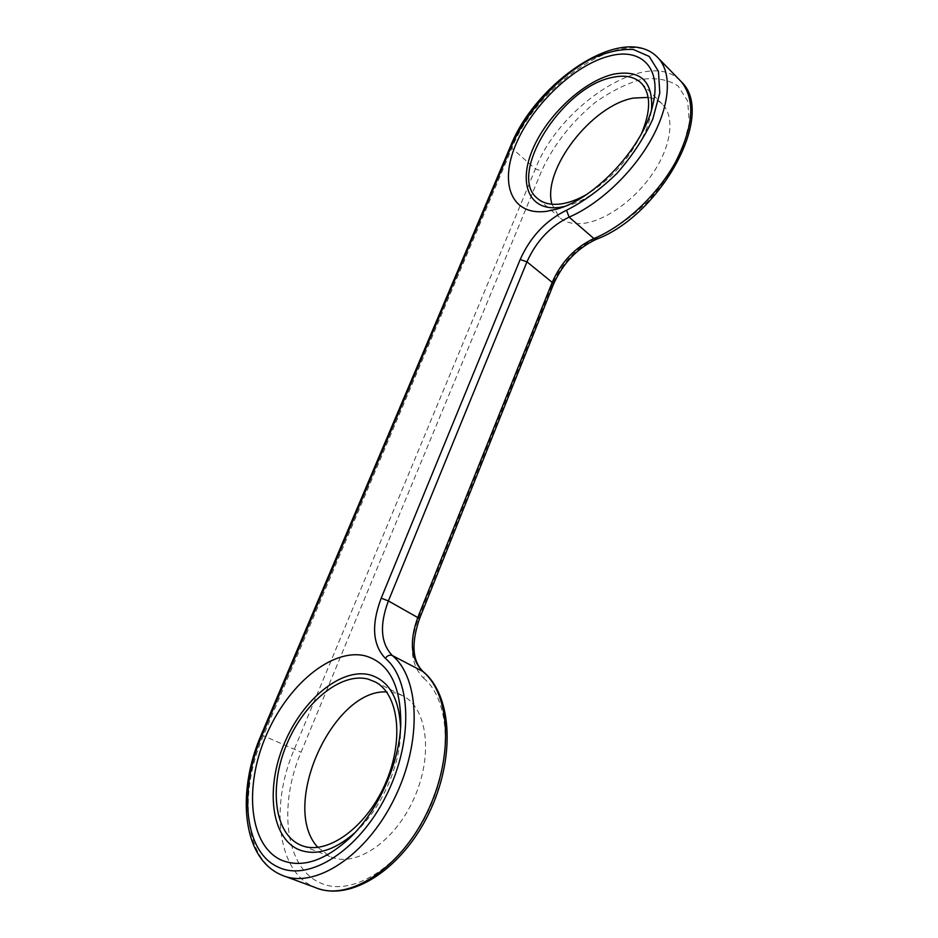 <?xml version="1.0" encoding="UTF-8"?>
<svg xmlns="http://www.w3.org/2000/svg" width="938" height="938" viewBox="0 0 938 938"><rect width="100%" height="100%" fill="white"/><g stroke="black" fill="none" stroke-linecap="round" stroke-linejoin="round"><path stroke-width="0.7" stroke-dasharray="4.69 3.52" d="M354.752 832.874L356.663 831.091C381.18 808.099 399.283 767.636 400.491 734.348L400.585 727.759M564.008 206.583L567.83 205.61C601.141 197.097 643.222 151.85 650.433 115.784L651.535 109.687M551.943 204.214L559.318 217.229C565.145 222.47 573.153 224.522 583.366 223.385C605.62 220.782 635.249 199.688 653.247 172.721C671.327 145.777 674.95 117.215 662.861 104.681C659.062 100.729 654.149 98.302 648.135 97.411M641.416 133.747C628.835 159.847 610.45 180.155 586.25 194.694M317.865 847.401L330.469 856.734C355.713 868.166 395.203 841.398 414.162 798.086C433.438 754.926 427.189 708.425 403.34 695.996L395.848 693.018L386.503 691.904M680.12 80.527C647.994 47.287 559.517 105.302 535.422 168.899L294.192 749.497C270.285 804.827 276.722 870.499 313.644 886.82L315.156 887.477M423.566 678.139C450.193 699.83 453.488 760.683 426.919 813.961C400.632 867.439 351.234 897.783 320.069 882.787C284.812 867.462 278.328 805.015 301.051 752.217L541.601 170.986C553.443 145.179 571.125 122.479 594.645 102.875C610.345 91.643 625.904 83.822 641.299 79.425C655.967 77.397 668.231 79.578 678.092 85.979L687.648 101.081L689.348 122.69L682.688 148.638C674.199 167.245 662.486 184.974 647.537 201.834C631.403 217.217 614.765 229.024 597.612 237.267C577.034 246.882 561.803 262.875 551.919 285.246L418.289 618.634C408.734 644.769 410.492 664.608 423.566 678.139C424.973 675.606 424.914 673.519 423.401 671.866M280.415 874.521C243.962 858.317 238.686 791.977 263.332 735.861L511.89 148.251L535.422 168.899L541.601 170.986M510.718 145.765L511.89 148.251C536.735 84.08 625.552 24.236 657.163 56.948M261.245 734.806L301.051 752.217M597.612 237.267L596.392 239.26M551.919 285.246L553.385 284.519M418.289 618.634L419.567 618.588M400.491 734.348L400.772 724.64M356.663 831.091L352.829 834.902M650.433 115.784L653.118 103.649M567.83 205.61L559.845 208.119M641.662 83.517L662.861 104.681M375.376 681.985L403.34 695.996M281.904 875.177L285.199 876.397M302.611 845.841L330.199 856.617M538.107 198.997L559.318 217.229"/><path stroke-width="1.41" d="M364.823 655.756C389.036 662.545 401.018 685.502 400.772 724.64C399.389 763.649 377.955 811.569 349.053 838.642C324.102 861.201 301.508 868.342 281.283 860.087C249.027 845.419 243.974 787.146 265.829 736.271C287.286 685.186 331.536 648.041 364.823 655.756M400.585 727.759C399.166 698.001 388.86 680.343 369.678 674.797C341.033 667.645 302.599 699.478 284.261 743.6C265.583 787.557 270.707 837.446 298.671 849.594C315.508 856.242 334.198 850.66 354.752 832.874M610.11 55.858C641.088 47.721 661.618 67.642 653.118 103.649C644.687 145.941 594.915 199.454 556.14 209.291L546.537 211.343C511.351 216.045 498.993 183.625 515.959 144.182C532.491 104.775 574.713 64.452 610.11 55.858M651.535 109.687C653.223 81.254 640.607 69.4 613.698 74.149C583.26 81.078 546.62 115.749 532.514 149.763C518.022 183.825 529.243 211.531 559.564 207.392L564.008 206.583M648.135 97.411L633.396 98.08C591.303 105.49 541.883 170.27 551.943 204.214M586.25 194.694C577.257 199.735 568.827 202.819 560.971 203.933C550.782 205.234 542.832 203.3 537.099 198.129C507.294 174.198 562.132 86.753 612.373 77.408C625.048 74.641 634.803 76.67 641.662 83.517C651.019 94.351 650.937 111.094 641.416 133.747M367.954 679.053L375.376 681.985C398.955 694.272 404.548 741.184 384.732 785.012C365.21 828.969 325.474 856.394 300.523 845.044L300.254 844.927C273.837 833.307 268.995 785.974 286.793 744.209C304.252 702.281 340.822 672.147 367.954 679.053M386.503 691.904C332.955 689.043 279.442 806.258 317.865 847.401M385.307 658.324C372.562 644.816 371.202 624.767 381.203 598.186L520.191 259.498C530.427 236.786 545.857 220.371 566.493 210.253C583.706 201.6 600.484 189.347 616.829 173.518C632.001 156.224 643.972 138.132 652.731 119.243L659.789 93.014L658.453 71.358L649.178 56.432L633.279 49.456C620.006 48.87 605.397 52.305 589.451 59.774C557.36 77.596 526.98 111.235 511.972 144.944L262.171 735.04C238.569 788.776 243.669 852.009 278.375 867.193C309.012 882.095 358.808 850.684 386.01 796.034C413.517 741.571 411.36 679.898 385.307 658.324C387.394 655.51 389.751 654.583 392.354 655.556C419.638 677.869 422.499 741.735 394.277 798.777C366.348 855.995 314.453 889.693 281.904 875.177L280.415 874.521M285.199 876.397L315.156 887.477C348.115 902.098 399.658 869.292 426.813 813.047C454.262 756.989 450.463 693.815 422.71 671.385L423.401 671.866M657.163 56.948L658.335 58.144C672.3 73.199 670.107 105.502 651.312 139.234C632.54 172.955 599.148 204.226 569.108 217.124C550.301 226.257 536.255 241.172 526.968 261.843L388.402 600.93C379.362 625.13 380.676 643.339 392.354 655.556L422.71 671.385C410.797 659.156 409.191 641.1 417.914 617.216L552.189 282.373C561.241 261.937 575.135 247.339 593.895 238.557C623.876 226.246 656.94 195.69 675.337 162.45C693.628 126.571 695.621 99.674 681.316 81.758L680.12 80.527M381.203 598.186L388.402 600.93L419.567 618.588L553.385 284.519L552.189 282.373L526.968 261.843L520.191 259.498M566.493 210.253L569.108 217.124L593.895 238.557L596.392 239.26C660 215.623 716.714 114.6 681.316 81.758L658.335 58.144C624.38 21.164 536.161 81.512 510.718 145.765L261.245 734.806L262.171 735.04M511.972 144.944L510.718 145.765M280.286 874.474L281.904 875.177M315.156 887.477C350.425 902.508 401.804 869.28 428.654 813.856C455.727 758.467 452.339 695.597 423.226 671.714C412.298 661.126 411.079 643.409 419.567 618.588M352.829 834.902L349.053 838.642M559.845 208.119L556.14 209.291M300.254 844.927L302.611 845.841M537.099 198.129L538.107 198.997M596.392 239.26C577.151 248.253 562.823 263.344 553.385 284.519M280.028 874.345C241.453 856.464 236.997 790.277 261.245 734.806"/></g></svg>
